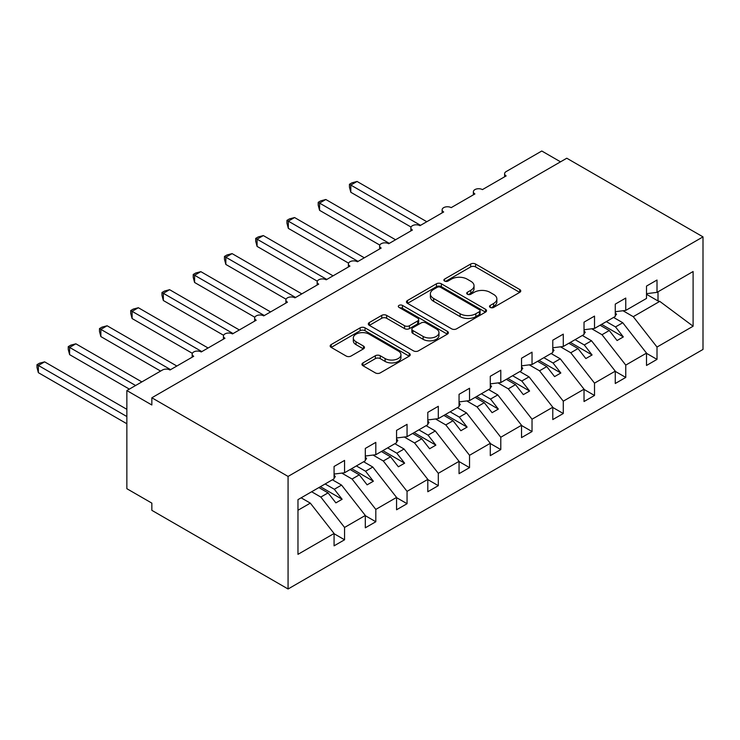 <?xml version="1.0" encoding="UTF-8"?>
<svg xmlns="http://www.w3.org/2000/svg" width="740" height="740" viewBox="0 0 740 740"><rect width="100%" height="100%" fill="white"/><g stroke="black" fill="none" stroke-linecap="round" stroke-linejoin="round"><path stroke-width="1.11" d="M490.232 307.414A2.433 1.406 0 0 0 493.673 307.414L519.739 292.365A3.469 2.007 0 0 0 520.757 290.94A3.469 2.007 0 0 0 519.739 289.525L475.579 264.032A3.469 2.007 0 0 0 470.668 264.032L444.601 279.082A2.433 1.406 0 0 0 443.889 280.072A2.433 1.406 0 0 0 444.601 281.061A2.433 1.406 0 0 0 448.033 281.061L451.409 279.119A11.1 6.41 0 0 1 467.107 279.119L470.788 281.237A11.1 6.41 0 0 1 474.044 285.769A11.1 6.41 0 0 1 470.788 290.302L467.421 292.254A2.433 1.406 0 0 0 466.709 293.243A2.433 1.406 0 0 0 467.421 294.233A2.433 1.406 0 0 0 470.853 294.233L474.229 292.291A11.1 6.41 0 0 1 489.926 292.291L493.608 294.418A11.1 6.41 0 0 1 496.864 298.951A11.1 6.41 0 0 1 493.608 303.483L490.232 305.426A2.433 1.406 0 0 0 489.519 306.416A2.433 1.406 0 0 0 490.232 307.414L490.232 305.426M362.961 362.905A3.469 2.007 0 0 0 361.943 364.321A3.469 2.007 0 0 0 362.961 365.736L375.356 372.886A3.469 2.007 0 0 0 380.258 372.886L409.211 356.171A3.469 2.007 0 0 0 410.228 354.756A3.469 2.007 0 0 0 409.211 353.341L365.051 327.848A3.469 2.007 0 0 0 360.139 327.848L331.187 344.562A3.469 2.007 0 0 0 330.17 345.978A3.469 2.007 0 0 0 331.187 347.393L346.154 356.032A3.469 2.007 0 0 0 351.065 356.032L363.451 348.882A3.469 2.007 0 0 0 364.469 347.458A3.469 2.007 0 0 0 363.451 346.043L356.032 341.76A9.278 5.356 0 0 1 353.313 337.967A9.278 5.356 0 0 1 359.039 333.019A9.278 5.356 0 0 1 369.158 334.184L398.231 350.964A9.278 5.356 0 0 1 400.95 354.756A9.278 5.356 0 0 1 395.216 359.705A9.278 5.356 0 0 1 385.105 358.549L380.258 355.746A3.469 2.007 0 0 0 375.356 355.746L362.961 362.905L362.961 365.736M703 236.874L288.073 476.43L288.073 588.994L703 349.437L703 236.874L566.775 158.221L151.848 397.778L151.848 404.993L126.854 390.563L162.476 370A5.3 3.062 0 0 1 169.978 370L193.723 356.292A5.3 3.062 0 0 1 192.169 354.127A5.3 3.062 0 0 1 195.443 351.296A5.3 3.062 0 0 1 201.215 351.963L224.96 338.254A5.3 3.062 0 0 1 223.415 336.089A5.3 3.062 0 0 1 226.681 333.259A5.3 3.062 0 0 1 232.462 333.925L256.207 320.216A5.3 3.062 0 0 1 254.653 318.052A5.3 3.062 0 0 1 257.927 315.221A5.3 3.062 0 0 1 263.708 315.887L287.453 302.17A5.3 3.062 0 0 1 285.899 300.005A5.3 3.062 0 0 1 289.173 297.184A5.3 3.062 0 0 1 294.955 297.841L318.7 284.132A5.3 3.062 0 0 1 317.146 281.968A5.3 3.062 0 0 1 320.42 279.147A5.3 3.062 0 0 1 326.192 279.803L349.937 266.095A5.3 3.062 0 0 1 348.392 263.93A5.3 3.062 0 0 1 351.657 261.1A5.3 3.062 0 0 1 357.439 261.766L381.183 248.057A5.3 3.062 0 0 1 379.629 245.893A5.3 3.062 0 0 1 382.904 243.062A5.3 3.062 0 0 1 388.685 243.728L412.43 230.02A5.3 3.062 0 0 1 410.876 227.855A5.3 3.062 0 0 1 414.15 225.025A5.3 3.062 0 0 1 419.932 225.691L443.676 211.982A5.3 3.062 0 0 1 442.122 209.818A5.3 3.062 0 0 1 445.397 206.987A5.3 3.062 0 0 1 451.169 207.653L474.913 193.945A5.3 3.062 0 0 1 473.369 191.78A5.3 3.062 0 0 1 476.634 188.95A5.3 3.062 0 0 1 482.415 189.616L506.16 175.907A5.3 3.062 180 0 1 504.606 173.743A5.3 3.062 180 0 1 506.16 171.578L541.782 151.006L560.522 161.829M288.073 476.43L151.848 397.778M451.65 328.838A3.469 2.007 0 0 0 456.562 328.838L485.514 312.123A3.469 2.007 0 0 0 486.532 310.707A3.469 2.007 0 0 0 485.514 309.283L441.345 283.79A3.469 2.007 0 0 0 436.443 283.79L407.49 300.505A3.469 2.007 0 0 0 406.473 301.92A3.469 2.007 0 0 0 407.49 303.335L451.65 328.838M399.998 307.933A2.433 1.406 0 0 1 402.458 308.275L402.458 305.389L447.358 331.317A3.469 2.007 0 0 1 448.375 332.732A3.469 2.007 0 0 1 447.358 334.147L418.405 350.862A3.469 2.007 0 0 1 413.503 350.862L369.343 325.369L369.343 322.529A3.469 2.007 0 0 0 368.326 323.944A3.469 2.007 0 0 0 369.343 325.369M369.343 322.529L381.729 315.379A3.469 2.007 0 0 1 386.641 315.379L404.549 325.72A3.469 2.007 0 0 0 409.451 325.72L417.675 320.975A3.469 2.007 0 0 0 418.692 319.56A3.469 2.007 0 0 0 417.675 318.144L399.026 307.377A2.433 1.406 0 0 1 398.314 306.388A2.433 1.406 0 0 1 399.813 305.093A2.433 1.406 0 0 1 402.458 305.389M297.97 510.258L310.319 503.126L334.073 533.503L297.97 554.343L297.97 499.648L334.073 478.808L334.073 466.468L344.562 460.41L344.562 472.749L334.073 474.053M344.562 472.749L365.31 460.77L365.31 448.431L375.809 442.372L375.809 454.712L365.31 456.016M375.809 454.712L396.557 442.733L396.557 430.393L407.055 424.335L407.055 436.674L396.557 437.978M407.055 436.674L427.803 424.695L427.803 412.356L438.302 406.297L438.302 418.627L427.803 419.941M438.302 418.627L459.05 406.658L459.05 394.318L469.539 388.25L469.539 400.59L459.05 401.903M469.539 400.59L490.287 388.611L490.287 376.281L500.786 370.213L500.786 382.552L490.287 383.866M500.786 382.552L521.534 370.574L521.534 358.234L532.032 352.175L532.032 364.515L521.534 365.828M532.032 364.515L552.78 352.536L552.78 340.197L563.279 334.138L563.279 346.477L552.78 347.782M563.279 346.477L584.027 334.499L584.027 322.159L594.516 316.1L594.516 328.44L584.027 329.744M594.516 328.44L615.264 316.461L615.264 304.121L625.763 298.063L625.763 310.402L615.264 311.707M334.073 533.716L344.562 539.784L344.562 527.444L365.31 515.466L341.565 485.089L332.38 479.779M311.632 491.758L320.818 497.067L344.562 527.444M365.31 515.678L375.809 521.746L375.809 509.407L396.557 497.428L372.812 467.051L363.627 461.742M341.788 473.091L352.064 479.03L375.809 509.407M396.557 497.641L407.055 503.7L407.055 491.36L427.803 479.391L404.059 449.014L394.873 443.704M373.034 455.054L383.311 460.983L407.055 491.36M427.803 479.603L438.302 485.662L438.302 473.322L459.05 461.344L435.296 430.967L426.111 425.667M404.281 437.016L414.557 442.946L438.302 473.322M459.05 461.566L469.539 467.625L469.539 455.285L490.287 443.306L466.542 412.929L457.357 407.629M435.527 418.979L445.795 424.908L469.539 455.285M490.287 443.528L500.786 449.587L500.786 437.248L521.534 425.269L497.789 394.892L488.604 389.592M466.764 400.941L477.041 406.871L500.786 437.248M521.534 425.491L532.032 431.55L532.032 419.21L552.78 407.231L529.035 376.854L519.85 371.554M498.011 382.904L508.288 388.833L532.032 419.21M552.78 407.453L563.279 413.512L563.279 401.173L584.027 389.194L560.273 358.817L551.087 353.517M529.257 364.866L539.534 370.796L563.279 401.173M584.027 389.407L594.516 395.475L594.516 383.135L615.264 371.156L591.519 340.779L582.334 335.47M560.504 346.82L570.771 352.758L594.516 383.135M615.264 371.369L625.763 377.437L625.763 365.098L646.51 353.119L646.51 365.458L657.009 359.39L657.009 347.051L693.102 326.22L659.765 301.374L658.008 300.949L658.008 291.782M591.741 328.782L602.018 334.721L625.763 365.098M625.763 310.402L646.51 298.424L646.51 286.084L657.009 280.025L657.009 292.365L646.51 293.669M646.51 353.332L657.009 359.39M622.988 310.745L633.264 316.674L657.009 347.051M126.854 390.563L126.854 488.696L151.848 503.126L151.848 510.341L288.073 588.994M310.319 503.126L301.134 497.826M344.562 539.784L334.073 545.843L334.073 533.503M375.809 521.746L365.31 527.805L365.31 515.466M407.055 503.7L396.557 509.768L396.557 497.428M438.302 485.662L427.803 491.73L427.803 479.391M469.539 467.625L459.05 473.683L459.05 461.344M500.786 449.587L490.287 455.646L490.287 443.306M532.032 431.55L521.534 437.608L521.534 425.269M563.279 413.512L552.78 419.571L552.78 407.231M594.516 395.475L584.027 401.533L584.027 389.194M625.763 377.437L615.264 383.496L615.264 371.156M657.009 292.365L693.102 271.525L693.102 326.22M320.818 497.067L328.07 492.877L335.886 502.876L342.13 499.269L334.323 489.27L341.565 485.089M318.885 487.577L328.07 492.877M325.128 483.969L334.323 489.27M352.064 479.03L359.316 474.84L367.123 484.839L373.376 481.231L365.56 471.232L372.812 467.051M350.131 469.539L359.316 474.84M356.375 465.932L365.56 471.232M383.311 460.983L390.554 456.802L398.37 466.792L404.623 463.185L396.807 453.195L404.059 449.014M381.368 451.502L390.554 456.802M387.621 447.894L396.807 453.195M414.557 442.946L421.8 438.764L429.616 448.755L435.86 445.147L428.053 435.157L435.296 430.967M412.615 433.464L421.8 438.764M418.868 429.857L428.053 435.157M445.795 424.908L453.046 420.727L460.863 430.717L467.107 427.11L459.3 417.12L466.542 412.929M443.861 415.418L453.046 420.727M450.105 411.81L459.3 417.12M477.041 406.871L484.293 402.69L492.1 412.68L498.353 409.072L490.537 399.082L497.789 394.892M475.108 397.38L484.293 402.69M481.352 393.773L490.537 399.082M508.288 388.833L515.53 384.652L523.346 394.642L529.6 391.035L521.783 381.035L529.035 376.854M506.345 379.343L515.53 384.652M512.598 375.735L521.783 381.035M539.534 370.796L546.777 366.605L554.593 376.605L560.837 372.997L553.03 362.998L560.273 358.817M537.591 361.305L546.777 366.605M543.845 357.697L553.03 362.998M570.771 352.758L578.023 348.568L585.84 358.567L592.083 354.96L584.276 344.96L591.519 340.779M568.838 343.268L578.023 348.568M575.082 339.66L584.276 344.96M602.018 334.721L609.27 330.53L617.077 340.529L623.33 336.922L615.514 326.923L622.765 322.742L613.58 317.432M600.085 325.23L609.27 330.53M606.328 321.623L615.514 326.923M622.765 322.742L646.51 353.119M633.264 316.674L659.765 301.374M646.51 294.307L658.008 300.949M601.583 324.361L623.33 336.922M570.337 342.398L592.083 354.96M539.09 360.436L560.837 372.997M507.853 378.482L529.6 391.035M476.606 396.52L498.353 409.072M445.36 414.557L467.107 427.11M414.113 432.595L435.86 445.147M382.867 450.632L404.623 463.185M351.63 468.67L373.376 481.231M320.383 486.707L342.13 499.269M491.203 307.757L493.608 306.369A11.1 6.41 0 0 0 496.864 301.837L496.864 298.951M474.044 285.769L474.044 288.656A11.1 6.41 0 0 1 470.788 293.197L468.392 294.585M519.693 292.383L475.579 266.918A3.469 2.007 0 0 0 470.668 266.918L445.572 281.404M485.468 312.151L441.345 286.676A3.469 2.007 0 0 0 436.443 286.676L407.536 303.363M479.381 311.697A2.433 1.406 0 0 0 480.094 310.707A2.433 1.406 0 0 0 479.381 309.709L440.615 287.333A2.433 1.406 0 0 0 437.183 287.333L433.621 289.386A11.1 6.41 0 0 0 430.365 293.919A11.1 6.41 0 0 0 433.621 298.451L460.123 313.751A11.1 6.41 0 0 0 475.82 313.751L479.381 311.697L479.381 314.583A2.433 1.406 0 0 0 480.094 313.594L480.094 310.707M430.365 293.919L430.365 296.805A11.1 6.41 0 0 0 433.621 301.337L433.621 298.451M479.381 314.583L475.82 316.637A11.1 6.41 0 0 1 460.123 316.637L433.621 301.337M369.389 325.387L381.729 318.265L381.729 315.379M418.692 319.56L418.692 322.446A3.469 2.007 0 0 1 417.675 323.861L409.451 328.606A3.469 2.007 0 0 1 404.549 328.606L386.641 318.265A3.469 2.007 0 0 0 381.729 318.265M402.458 308.275L447.312 334.175M423.132 336.45A9.278 5.356 0 0 0 433.252 337.607A9.278 5.356 0 0 0 438.977 332.658A9.278 5.356 0 0 0 436.258 328.875L426.018 322.954A3.469 2.007 0 0 0 421.106 322.954L412.892 327.7A3.469 2.007 0 0 0 411.875 329.115A3.469 2.007 0 0 0 412.892 330.539L423.132 336.45L423.132 339.336A9.278 5.356 0 0 0 433.252 340.493A9.278 5.356 0 0 0 438.977 335.544L438.977 332.658M411.875 329.115L411.875 332.001A3.469 2.007 0 0 0 412.892 333.425L412.892 330.539M423.132 339.336L412.892 333.425M400.95 354.756L400.95 357.642A9.278 5.356 0 0 1 395.216 362.591A9.278 5.356 0 0 1 385.105 361.435L380.258 358.632A3.469 2.007 0 0 0 375.356 358.632L363.007 365.764M353.313 337.967L353.313 340.853A9.278 5.356 0 0 0 356.032 344.646L356.032 341.76M363.405 348.901L356.032 344.646M409.164 356.199L365.051 330.734A3.469 2.007 0 0 0 360.139 330.734L331.233 347.421M349.447 184.279L350.815 185.065L350.815 192.28L349.447 187.155L349.447 184.279L351.935 182.835L357.069 181.457L350.815 185.065L420.551 225.33M350.815 192.28L411.052 227.06M357.069 181.457L426.804 221.722M615.264 312.604L616.513 314.361L615.264 315.083M616.513 314.361L615.264 315.647M318.2 202.316L319.569 203.102L319.569 210.327L318.2 205.193L318.2 202.316L320.697 200.873L325.822 199.495L319.569 203.102L389.305 243.368M319.569 210.327L379.814 245.097M325.822 199.495L395.558 239.76M584.027 330.641L585.275 332.399L584.027 333.12M585.275 332.399L584.027 333.685M286.954 220.353L288.322 221.149L288.322 228.364L286.954 223.24L286.954 220.353L289.451 218.911L294.575 217.542L288.322 221.149L358.068 261.405M288.322 228.364L348.568 263.144M294.575 217.542L364.311 257.798M552.78 348.679L554.029 350.436L552.78 351.158M554.029 350.436L552.78 351.722M255.707 238.391L257.085 239.186L257.085 246.401L255.707 241.277L255.707 238.391L258.204 236.948L263.329 235.579L257.085 239.186L326.821 279.443M257.085 246.401L317.321 281.182M263.329 235.579L333.065 275.835M521.534 366.716L522.782 368.474L521.534 369.195M522.782 368.474L521.534 369.76M224.47 256.429L225.839 257.224L225.839 264.439L224.47 259.315L224.47 256.429L226.958 254.986L232.092 253.617L225.839 257.224L295.575 297.48M225.839 264.439L286.075 299.219M232.092 253.617L301.828 293.873M490.287 384.754L491.536 386.511L490.287 387.233M491.536 386.511L490.287 387.797M193.223 274.466L194.592 275.262L194.592 282.476L193.223 277.352L193.223 274.466L195.721 273.023L200.845 271.654L194.592 275.262L264.328 315.527M194.592 282.476L254.838 317.257M200.845 271.654L270.581 311.919M459.05 402.791L460.299 404.549L459.05 405.27M460.299 404.549L459.05 405.835M161.977 292.504L163.346 293.299L163.346 300.514L161.977 295.389L161.977 292.504L164.474 291.07L169.599 289.692L163.346 293.299L233.091 333.564M163.346 300.514L223.591 335.294M169.599 289.692L239.335 329.957M427.803 420.829L429.052 422.586L427.803 423.308M429.052 422.586L427.803 423.881M130.73 310.55L132.108 311.337L132.108 318.552L130.73 313.427L130.73 310.55L133.228 309.107L138.352 307.729L132.108 311.337L201.844 351.602M132.108 318.552L192.345 353.332M138.352 307.729L208.088 347.994M396.557 438.866L397.805 440.624L396.557 441.345M397.805 440.624L396.557 441.919M99.493 328.588L100.862 329.374L100.862 336.589L99.493 331.464L99.493 328.588L101.981 327.145L107.115 325.767L100.862 329.374L170.598 369.639M100.862 336.589L160.599 371.082M107.115 325.767L176.851 366.032M365.31 456.913L366.559 458.671L365.31 459.392M366.559 458.671L365.31 459.956M68.246 346.625L69.616 347.411L69.616 354.636L68.246 349.502L68.246 346.625L70.744 345.182L75.868 343.804L69.616 347.411L135.605 385.512M69.616 354.636L129.352 389.12M75.868 343.804L141.849 381.905M334.073 474.951L335.322 476.708L334.073 477.43M335.322 476.708L334.073 477.994M37 364.663L38.369 365.458L38.369 372.673L37 367.549L37 364.663L39.498 363.22L44.622 361.851L38.369 365.458L126.854 416.537M38.369 372.673L126.854 423.752M44.622 361.851L126.854 409.322M493.608 306.369L493.608 303.483M467.421 294.233L467.421 292.254M470.788 293.197L470.788 290.302M444.601 281.061L444.601 279.082M470.668 266.918L470.668 264.032M475.579 266.918L475.579 264.032M519.739 292.365L519.739 289.525M407.49 303.335L407.49 300.505M436.443 286.676L436.443 283.79M441.345 286.676L441.345 283.79M485.514 312.123L485.514 309.283M460.123 316.637L460.123 313.751M475.82 316.637L475.82 313.751M386.641 318.265L386.641 315.379M404.549 328.606L404.549 325.72M409.451 328.606L409.451 325.72M417.675 323.861L417.675 320.975M447.358 334.147L447.358 331.317M375.356 358.632L375.356 355.746M380.258 358.632L380.258 355.746M385.105 361.435L385.105 358.549M363.451 348.882L363.451 346.043M331.187 347.393L331.187 344.562M360.139 330.734L360.139 327.848M365.051 330.734L365.051 327.848M409.211 356.171L409.211 353.341M473.369 194.842L473.369 191.78M504.606 176.795L504.606 173.743M442.122 212.88L442.122 209.818M410.876 230.917L410.876 227.855M379.629 248.954L379.629 245.893M348.392 266.992L348.392 263.93M317.146 285.029L317.146 281.968M285.899 303.067L285.899 300.005M254.653 321.105L254.653 318.052M223.415 339.151L223.415 336.089M192.169 357.189L192.169 354.127"/></g></svg>
